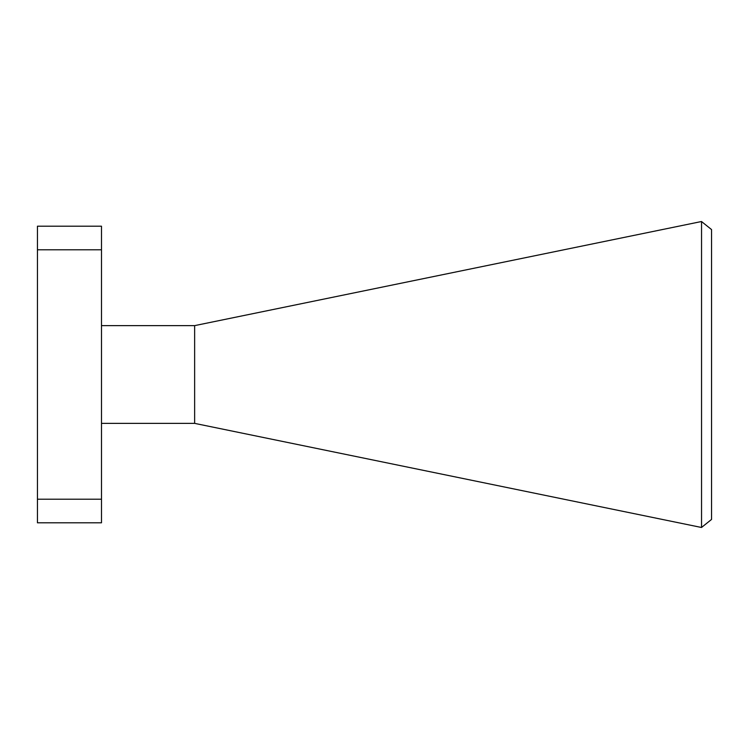 <?xml version="1.0" encoding="UTF-8"?>
<svg xmlns="http://www.w3.org/2000/svg" width="749" height="749" viewBox="0 0 749 749"><rect width="100%" height="100%" fill="white"/><g stroke="black" fill="none" stroke-linecap="round" stroke-linejoin="round"><path stroke-width="1.12" d="M101.49 325.628L194.637 325.628L194.637 423.372L101.49 423.372M194.637 325.628L701.504 221.517L711.55 229.569L711.55 519.432L701.504 527.483L194.637 423.372M701.541 221.545L701.541 527.455M37.45 499.209L101.49 499.209L101.49 522.802L37.45 522.802L37.45 226.198L101.49 226.198L101.49 249.792L37.45 249.792M101.49 499.209L101.49 249.792"/></g></svg>
